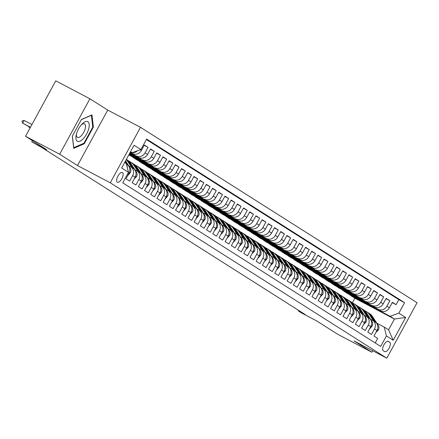 <?xml version="1.0" encoding="UTF-8"?>
<svg xmlns="http://www.w3.org/2000/svg" width="439" height="439" viewBox="0 0 439 439"><rect width="100%" height="100%" fill="white"/><g stroke="black" fill="none" stroke-linecap="round" stroke-linejoin="round"><path stroke-width="0.66" d="M117.273 182.185A5.466 2.343 117.7 0 0 117.345 182.223A5.466 2.343 117.7 0 0 121.921 178.563A5.466 2.343 117.7 0 0 122.503 172.593A5.466 2.343 117.7 0 0 122.437 172.549A5.466 2.343 117.7 0 0 117.861 176.215A5.466 2.343 117.7 0 0 117.273 182.185M89.907 98.78L55.764 80.82L25.528 136.277L59.671 154.237L77.494 165.547L110.271 182.789L140.507 127.326L107.731 110.085L89.907 98.78L59.671 154.237M110.271 182.789L386.814 358.18L417.05 302.723L140.507 127.326M386.814 358.18L354.037 340.938L371.86 352.248L372.678 350.745M371.86 352.248L337.723 334.288L316.486 320.816L301.461 312.914L298.361 310.949L305.187 314.538L41.667 147.405L31.74 141.846L46.764 149.748L25.528 136.277M128.226 172.807L128.945 173.262L125.96 178.733L129.681 181.093L132.666 175.622L135.146 177.197A6.832 6.168 -57.6 0 0 133.341 168.554L130.86 166.979A6.832 6.168 122.4 0 1 132.666 175.622M135.146 177.197L132.161 182.668L135.881 185.028L138.867 179.556L141.347 181.126A6.832 6.168 -57.6 0 0 139.542 172.483L137.061 170.914A6.832 6.168 122.4 0 1 138.867 179.556M141.347 181.126L138.362 186.597L142.082 188.957L145.068 183.486L147.548 185.06A6.832 6.168 -57.6 0 0 145.743 176.418L143.262 174.843A6.832 6.168 122.4 0 1 145.068 183.486M147.548 185.06L144.563 190.531L148.283 192.891L151.268 187.42L153.749 188.995A6.832 6.168 -57.6 0 0 151.943 180.352L149.463 178.777A6.832 6.168 122.4 0 1 151.268 187.42M153.749 188.995L150.764 194.466L154.484 196.826L157.469 191.355L159.944 192.924A6.832 6.168 -57.6 0 0 158.144 184.281L155.664 182.712A6.832 6.168 122.4 0 1 157.469 191.355M159.944 192.924L156.964 198.395L160.685 200.755L163.665 195.284L166.145 196.859A6.832 6.168 -57.6 0 0 164.345 188.216L161.865 186.641A6.832 6.168 122.4 0 1 163.665 195.284M166.145 196.859L163.165 202.33L166.886 204.689L169.866 199.218L172.346 200.793A6.832 6.168 -57.6 0 0 170.546 192.145L168.066 190.575A6.832 6.168 122.4 0 1 169.866 199.218M172.346 200.793L169.366 206.264L173.087 208.624L176.066 203.153L178.547 204.722A6.832 6.168 -57.6 0 0 176.747 196.079L174.267 194.504A6.832 6.168 122.4 0 1 176.066 203.153M178.547 204.722L175.567 210.193L179.288 212.553L182.267 207.082L184.748 208.657A6.832 6.168 -57.6 0 0 182.948 200.014L180.467 198.439A6.832 6.168 122.4 0 1 182.267 207.082M184.748 208.657L181.768 214.128L185.488 216.487L188.468 211.016L190.949 212.586A6.832 6.168 -57.6 0 0 189.143 203.943L186.668 202.374A6.832 6.168 122.4 0 1 188.468 211.016M190.949 212.586L187.969 218.057L191.689 220.416L194.669 214.945L197.149 216.52A6.832 6.168 -57.6 0 0 195.344 207.877L192.864 206.303A6.832 6.168 122.4 0 1 194.669 214.945M197.149 216.52L194.164 221.991L197.885 224.351L200.87 218.88L203.35 220.455A6.832 6.168 -57.6 0 0 201.545 211.812L199.065 210.237A6.832 6.168 122.4 0 1 200.87 218.88M203.35 220.455L200.365 225.926L204.086 228.285L207.071 222.814L209.551 224.384A6.832 6.168 -57.6 0 0 207.746 215.741L205.265 214.172A6.832 6.168 122.4 0 1 207.071 222.814M209.551 224.384L206.566 229.855L210.286 232.215L213.272 226.743L215.752 228.318A6.832 6.168 -57.6 0 0 213.947 219.676L211.466 218.101A6.832 6.168 122.4 0 1 213.272 226.743M215.752 228.318L212.767 233.789L216.487 236.149L219.473 230.678L221.953 232.253A6.832 6.168 -57.6 0 0 220.148 223.61L217.667 222.035A6.832 6.168 122.4 0 1 219.473 230.678M221.953 232.253L218.968 237.724L222.688 240.084L225.673 234.613L228.154 236.182A6.832 6.168 -57.6 0 0 226.348 227.539L223.868 225.97A6.832 6.168 122.4 0 1 225.673 234.613M228.154 236.182L225.169 241.653L228.889 244.013L231.874 238.542L234.355 240.117A6.832 6.168 -57.6 0 0 232.549 231.474L230.069 229.899A6.832 6.168 122.4 0 1 231.874 238.542M234.355 240.117L231.369 245.588L235.09 247.947L238.075 242.476L240.556 244.051A6.832 6.168 -57.6 0 0 238.75 235.408L236.27 233.833A6.832 6.168 122.4 0 1 238.075 242.476M240.556 244.051L237.57 249.522L241.291 251.882L244.276 246.411L246.751 247.98A6.832 6.168 -57.6 0 0 244.951 239.337L242.471 237.768A6.832 6.168 122.4 0 1 244.276 246.411M246.751 247.98L243.771 253.451L247.492 255.811L250.471 250.34L252.952 251.915A6.832 6.168 -57.6 0 0 251.152 243.272L248.672 241.697A6.832 6.168 122.4 0 1 250.471 250.34M252.952 251.915L249.972 257.386L253.693 259.745L256.672 254.274L259.153 255.849A6.832 6.168 -57.6 0 0 257.353 247.206L254.872 245.631A6.832 6.168 122.4 0 1 256.672 254.274M259.153 255.849L256.173 261.32L259.893 263.68L262.873 258.209L265.354 259.778A6.832 6.168 -57.6 0 0 263.554 251.135L261.073 249.566A6.832 6.168 122.4 0 1 262.873 258.209M265.354 259.778L262.374 265.249L266.094 267.609L269.074 262.138L271.554 263.713A6.832 6.168 -57.6 0 0 269.755 255.07L267.274 253.495A6.832 6.168 122.4 0 1 269.074 262.138M271.554 263.713L268.575 269.184L272.295 271.543L275.275 266.072L277.755 267.647A6.832 6.168 -57.6 0 0 275.95 259.005L273.47 257.43A6.832 6.168 122.4 0 1 275.275 266.072M277.755 267.647L274.776 273.118L278.491 275.478L281.476 270.007L283.956 271.576A6.832 6.168 -57.6 0 0 282.151 262.934L279.67 261.364A6.832 6.168 122.4 0 1 281.476 270.007M283.956 271.576L280.971 277.047L284.691 279.407L287.677 273.936L290.157 275.511A6.832 6.168 -57.6 0 0 288.352 266.868L285.871 265.293A6.832 6.168 122.4 0 1 287.677 273.936M290.157 275.511L287.172 280.982L290.892 283.342L293.878 277.871L296.358 279.445A6.832 6.168 -57.6 0 0 294.553 270.797L292.072 269.228A6.832 6.168 122.4 0 1 293.878 277.871M296.358 279.445L293.373 284.916L297.093 287.276L300.078 281.805L302.559 283.374A6.832 6.168 -57.6 0 0 300.753 274.732L298.273 273.157A6.832 6.168 122.4 0 1 300.078 281.805M302.559 283.374L299.574 288.846L303.294 291.205L306.279 285.734L308.76 287.309A6.832 6.168 -57.6 0 0 306.954 278.666L304.474 277.091A6.832 6.168 122.4 0 1 306.279 285.734M308.76 287.309L305.774 292.78L309.495 295.14L312.48 289.669L314.961 291.238A6.832 6.168 -57.6 0 0 313.155 282.595L310.675 281.026A6.832 6.168 122.4 0 1 312.48 289.669M314.961 291.238L311.975 296.709L315.696 299.069L318.681 293.598L321.161 295.173A6.832 6.168 -57.6 0 0 319.356 286.53L316.876 284.955A6.832 6.168 122.4 0 1 318.681 293.598M321.161 295.173L318.176 300.644L321.897 303.003L324.882 297.532L327.362 299.107A6.832 6.168 -57.6 0 0 325.557 290.464L323.077 288.889A6.832 6.168 122.4 0 1 324.882 297.532M327.362 299.107L324.377 304.578L328.098 306.938L331.077 301.467L333.558 303.036A6.832 6.168 -57.6 0 0 331.758 294.393L329.277 292.824A6.832 6.168 122.4 0 1 331.077 301.467M333.558 303.036L330.578 308.507L334.298 310.867L337.278 305.396L339.759 306.971A6.832 6.168 -57.6 0 0 337.959 298.328L335.478 296.753A6.832 6.168 122.4 0 1 337.278 305.396M339.759 306.971L336.779 312.442L340.499 314.801L343.479 309.33L345.959 310.905A6.832 6.168 -57.6 0 0 344.16 302.262L341.679 300.688A6.832 6.168 122.4 0 1 343.479 309.33M345.959 310.905L342.98 316.376L346.7 318.736L349.68 313.265L352.16 314.834A6.832 6.168 -57.6 0 0 350.36 306.192L347.88 304.622A6.832 6.168 122.4 0 1 349.68 313.265M352.16 314.834L349.181 320.305L352.901 322.665L355.881 317.194L358.361 318.769A6.832 6.168 -57.6 0 0 356.561 310.126L354.081 308.551A6.832 6.168 122.4 0 1 355.881 317.194M358.361 318.769L355.381 324.24L359.102 326.6L362.082 321.128L364.562 322.703A6.832 6.168 -57.6 0 0 362.757 314.061L360.276 312.486A6.832 6.168 122.4 0 1 362.082 321.128M364.562 322.703L361.582 328.174L365.297 330.534L368.283 325.063L370.763 326.632A6.832 6.168 -57.6 0 0 368.958 317.99L366.477 316.42A6.832 6.168 122.4 0 1 368.283 325.063M370.763 326.632L367.778 332.103L371.498 334.463L374.483 328.992A6.832 6.168 -57.6 0 0 372.678 320.349A6.832 6.168 -57.6 0 0 372.288 320.124L370.626 319.246M354.717 296.594L344.385 291.364L346.783 293.087L380.651 310.905A6.832 6.168 -57.6 0 0 389.388 307.783L392.367 302.312L396.088 304.671L392.197 302.625M344.302 291.518L378.171 309.33A6.832 6.168 -57.6 0 0 386.907 306.208L389.887 300.737L385.996 298.69M389.887 300.737L386.166 298.377L383.187 303.848A6.832 6.168 -57.6 0 1 374.451 306.971L338.101 287.583L374.451 306.971M342.316 288.725L331.983 283.501L334.386 285.224L368.255 303.042A6.832 6.168 -57.6 0 0 376.986 299.919L379.965 294.448L383.686 296.808L379.795 294.761M336.115 284.796L325.782 279.566L328.185 281.289L362.054 299.107A6.832 6.168 -57.6 0 0 370.785 295.985L373.765 290.514L377.485 292.873L373.594 290.827M329.914 280.861L319.587 275.637L321.985 277.36L355.853 295.173A6.832 6.168 -57.6 0 0 364.584 292.056L367.564 286.585L371.284 288.944L367.394 286.897M323.713 276.927L313.386 271.703L315.784 273.426L349.653 291.244A6.832 6.168 -57.6 0 0 358.383 288.121L361.368 282.65L365.089 285.01L361.193 282.963M317.512 272.998L307.185 267.774L309.583 269.497L343.452 287.309A6.832 6.168 -57.6 0 0 352.182 284.187L355.167 278.716L358.888 281.075L354.997 279.028M311.317 269.063L300.984 263.839L303.382 265.562L337.251 283.38A6.832 6.168 -57.6 0 0 345.981 280.258L348.967 274.787L352.687 277.146L348.796 275.099M305.116 265.129L294.783 259.904L297.181 261.628L331.05 279.445A6.832 6.168 -57.6 0 0 339.781 276.323L342.766 270.852L346.486 273.212L342.596 271.165M298.915 261.2L288.582 255.975L290.98 257.698L324.849 275.511A6.832 6.168 -57.6 0 0 333.58 272.389L336.565 266.917L340.285 269.277L336.395 267.23M292.714 257.265L282.381 252.041L284.779 253.764L318.648 271.582A6.832 6.168 -57.6 0 0 327.379 268.459L330.364 262.988L334.084 265.348L330.194 263.301M286.513 253.33L276.18 248.106L278.578 249.829L312.447 267.647A6.832 6.168 -57.6 0 0 321.178 264.525L324.163 259.054L327.884 261.414L323.993 259.367M280.312 249.401L269.98 244.177L272.378 245.9L306.246 263.713A6.832 6.168 -57.6 0 0 314.977 260.59L317.962 255.119L321.683 257.479L317.792 255.432M274.112 245.467L263.779 240.243L266.177 241.966L300.046 259.784A6.832 6.168 -57.6 0 0 308.782 256.661L311.761 251.19L315.482 253.55L311.591 251.503M267.911 241.532L257.578 236.308L259.976 238.031L293.845 255.849A6.832 6.168 -57.6 0 0 302.581 252.727L305.56 247.256L309.281 249.615L305.39 247.569M261.71 237.603L251.377 232.379L253.775 234.102L287.649 251.915A6.832 6.168 -57.6 0 0 296.38 248.792L299.36 243.321L303.08 245.681L299.189 243.634M255.509 233.669L245.176 228.445L247.58 230.168L281.448 247.986A6.832 6.168 -57.6 0 0 290.179 244.863L293.159 239.392L296.879 241.752L292.989 239.705M249.308 229.74L238.981 224.51L241.379 226.233L275.248 244.051A6.832 6.168 -57.6 0 0 283.978 240.929L286.958 235.458L290.678 237.817L286.788 235.77M243.107 225.805L232.78 220.581L235.178 222.304L269.047 240.117A6.832 6.168 -57.6 0 0 277.777 236.994L280.757 231.523L284.477 233.883L280.587 231.836M236.906 221.871L226.579 216.647L228.977 218.37L262.846 236.187A6.832 6.168 -57.6 0 0 271.576 233.065L274.562 227.594L278.282 229.954L274.386 227.907M230.705 217.942L220.378 212.712L222.776 214.435L256.645 232.253A6.832 6.168 -57.6 0 0 265.375 229.131L268.361 223.66L272.081 226.019L268.191 223.972M224.51 214.007L214.177 208.783L216.575 210.506L250.444 228.318A6.832 6.168 -57.6 0 0 259.175 225.196L262.16 219.725L265.88 222.085L261.99 220.043M218.309 210.072L207.976 204.848L210.374 206.571L244.243 224.389A6.832 6.168 -57.6 0 0 252.974 221.267L255.959 215.796L259.679 218.156L255.789 216.109M212.108 206.143L201.775 200.914L204.173 202.637L238.042 220.455A6.832 6.168 -57.6 0 0 246.773 217.332L249.758 211.861L253.479 214.221L249.588 212.174M205.907 202.209L195.574 196.985L197.973 198.708L231.841 216.52A6.832 6.168 -57.6 0 0 240.572 213.403L243.557 207.932L247.278 210.292L243.387 208.245M199.707 198.274L189.374 193.05L191.772 194.773L225.641 212.591A6.832 6.168 -57.6 0 0 234.371 209.469L237.356 203.998L241.077 206.357L237.186 204.311M193.506 194.345L183.173 189.121L185.571 190.844L219.44 208.657A6.832 6.168 -57.6 0 0 228.17 205.534L231.155 200.063L234.876 202.423L230.985 200.376M187.305 190.411L176.972 185.187L179.37 186.91L213.239 204.728A6.832 6.168 -57.6 0 0 221.975 201.605L224.955 196.134L228.675 198.494L224.784 196.447M181.104 186.476L170.771 181.252L173.169 182.975L207.038 200.793A6.832 6.168 -57.6 0 0 215.774 197.671L218.754 192.2L222.474 194.559L218.584 192.512M174.903 182.547L164.57 177.323L166.968 179.046L200.842 196.859A6.832 6.168 -57.6 0 0 209.573 193.736L212.553 188.265L216.273 190.625L212.383 188.578M168.702 178.613L158.369 173.389L160.773 175.112L194.642 192.93A6.832 6.168 -57.6 0 0 203.372 189.807L206.352 184.336L210.072 186.696L206.182 184.649M162.501 174.678L152.174 169.454L154.572 171.177L188.441 188.995A6.832 6.168 -57.6 0 0 197.171 185.873L200.151 180.402L203.872 182.761L199.981 180.714M156.3 170.749L145.973 165.525L148.371 167.248L182.24 185.06A6.832 6.168 -57.6 0 0 190.97 181.938L193.956 176.467L197.671 178.827L193.78 176.78M150.1 166.815L139.772 161.59L142.17 163.313L176.039 181.131A6.832 6.168 -57.6 0 0 184.77 178.009L187.755 172.538L191.475 174.898L187.579 172.851M143.899 162.885L133.571 157.656L135.969 159.379L169.838 177.197A6.832 6.168 -57.6 0 0 178.569 174.074L181.554 168.603L185.274 170.963L181.384 168.916M128.836 154.857L163.637 173.262A6.832 6.168 -57.6 0 0 172.368 170.14L175.353 164.669L179.074 167.029L175.183 164.982M129.077 154.413L157.436 169.333A6.832 6.168 -57.6 0 0 166.167 166.211L169.152 160.74L172.873 163.099L168.982 161.053M129.362 153.891L151.236 165.399A6.832 6.168 -57.6 0 0 159.966 162.276L162.951 156.805L166.672 159.165L162.781 157.118M129.648 153.37L145.035 161.464A6.832 6.168 -57.6 0 0 153.765 158.342L156.75 152.871L160.471 155.23L156.58 153.184M129.933 152.849L138.834 157.535A6.832 6.168 -57.6 0 0 147.564 154.413L150.55 148.942L154.27 151.301L150.379 149.255M130.213 152.328L132.633 153.601A6.832 6.168 -57.6 0 0 141.369 150.478L144.349 145.007L148.069 147.367L144.179 145.32M130.86 166.979A6.832 6.168 122.4 0 0 130.471 166.754L128.808 165.876M137.061 170.914A6.832 6.168 122.4 0 0 136.672 170.683L135.009 169.811M143.262 174.843A6.832 6.168 122.4 0 0 142.873 174.618L141.21 173.74M149.463 178.777A6.832 6.168 122.4 0 0 149.073 178.552L147.405 177.674M155.664 182.712A6.832 6.168 122.4 0 0 155.274 182.481L153.606 181.609M161.865 186.641A6.832 6.168 122.4 0 0 161.475 186.416L159.807 185.538M168.066 190.575A6.832 6.168 122.4 0 0 167.676 190.35L166.008 189.472M174.267 194.504A6.832 6.168 122.4 0 0 173.877 194.279L172.209 193.407M180.467 198.439A6.832 6.168 122.4 0 0 180.072 198.214L178.41 197.336M186.668 202.374A6.832 6.168 122.4 0 0 186.273 202.149L184.61 201.271M192.864 206.303A6.832 6.168 122.4 0 0 192.474 206.078L190.811 205.205M199.065 210.237A6.832 6.168 122.4 0 0 198.675 210.012L197.012 209.134M205.265 214.172A6.832 6.168 122.4 0 0 204.876 213.947L203.213 213.069M211.466 218.101A6.832 6.168 122.4 0 0 211.077 217.876L209.414 217.003M217.667 222.035A6.832 6.168 122.4 0 0 217.278 221.81L215.615 220.932M223.868 225.97A6.832 6.168 122.4 0 0 223.478 225.739L221.816 224.867M230.069 229.899A6.832 6.168 122.4 0 0 229.679 229.674L228.017 228.801M236.27 233.833A6.832 6.168 122.4 0 0 235.88 233.608L234.212 232.73M242.471 237.768A6.832 6.168 122.4 0 0 242.081 237.537L240.413 236.665M248.672 241.697A6.832 6.168 122.4 0 0 248.282 241.472L246.614 240.599M254.872 245.631A6.832 6.168 122.4 0 0 254.483 245.406L252.815 244.528M261.073 249.566A6.832 6.168 122.4 0 0 260.678 249.336L259.015 248.463M267.274 253.495A6.832 6.168 122.4 0 0 266.879 253.27L265.216 252.392M273.47 257.43A6.832 6.168 122.4 0 0 273.08 257.205L271.417 256.327M279.67 261.364A6.832 6.168 122.4 0 0 279.281 261.134L277.618 260.261M285.871 265.293A6.832 6.168 122.4 0 0 285.482 265.068L283.819 264.19M292.072 269.228A6.832 6.168 122.4 0 0 291.683 269.003L290.02 268.125M298.273 273.157A6.832 6.168 122.4 0 0 297.883 272.932L296.221 272.059M304.474 277.091A6.832 6.168 122.4 0 0 304.084 276.866L302.422 275.988M310.675 281.026A6.832 6.168 122.4 0 0 310.285 280.801L308.622 279.923M316.876 284.955A6.832 6.168 122.4 0 0 316.486 284.73L314.818 283.857M323.077 288.889A6.832 6.168 122.4 0 0 322.687 288.664L321.019 287.786M329.277 292.824A6.832 6.168 122.4 0 0 328.888 292.599L327.22 291.721M335.478 296.753A6.832 6.168 122.4 0 0 335.089 296.528L333.421 295.656M341.679 300.688A6.832 6.168 122.4 0 0 341.29 300.463L339.621 299.585M347.88 304.622A6.832 6.168 122.4 0 0 347.485 304.392L345.822 303.519M354.081 308.551A6.832 6.168 122.4 0 0 353.686 308.326L352.023 307.454M360.276 312.486A6.832 6.168 122.4 0 0 359.887 312.261L358.224 311.383M366.477 316.42A6.832 6.168 122.4 0 0 366.088 316.19L364.425 315.317M389.728 342.277L388.361 341.41A5.295 2.272 117.7 0 0 388.296 341.372A5.295 2.272 117.7 0 0 383.862 344.922A5.295 2.272 117.7 0 0 383.296 350.706L384.657 351.568A5.295 2.272 117.7 0 0 384.729 351.612A5.295 2.272 117.7 0 0 389.157 348.061A5.295 2.272 117.7 0 0 389.728 342.277L387.78 341.257M124.687 162.463L126.284 163.478L128.479 172.346L122.761 182.838L380.701 346.437L386.419 335.945L384.224 327.077L376.827 323.181M128.479 172.346L121.658 168.022L134.082 145.238L140.903 149.562L146.621 139.07L404.56 302.669L398.842 313.161L405.663 317.485L393.24 340.269L386.419 335.945M130.043 152.64L138.834 157.535M129.763 153.162L145.035 161.464M129.478 153.683L151.236 165.399M129.192 154.204L157.436 169.333M128.907 154.726L163.637 173.262M133.489 157.81L169.838 177.197M139.69 161.739L176.039 181.131M145.891 165.673L182.24 185.06M152.092 169.608L188.441 188.995M158.292 173.537L194.642 192.93M164.488 177.471L200.842 196.859M170.689 181.406L207.038 200.793M176.89 185.335L213.239 204.728M183.09 189.269L219.44 208.657M189.291 193.204L225.641 212.591M195.492 197.133L231.841 216.52M201.693 201.067L238.042 220.455M207.894 204.997L244.243 224.389M214.095 208.931L250.444 228.318M220.296 212.866L256.645 232.253M226.497 216.795L262.846 236.187M232.697 220.729L269.047 240.117M238.898 224.664L275.248 244.051M245.099 228.593L281.448 247.986M251.295 232.527L287.649 251.915M257.495 236.462L293.845 255.849M263.696 240.391L300.046 259.784M269.897 244.325L306.246 263.713M276.098 248.26L312.447 267.647M282.299 252.189L318.648 271.582M288.5 256.124L324.849 275.511M294.701 260.058L331.05 279.445M300.902 263.987L337.251 283.38M307.102 267.922L343.452 287.309M313.303 271.851L349.653 291.244M319.504 275.785L355.853 295.173M325.705 279.72L362.054 299.107M331.906 283.649L368.255 303.042M396.088 304.671L398.826 299.65L146.374 139.531M148.069 147.367L145.084 152.838A6.832 6.168 122.4 0 1 136.353 155.96M154.27 151.301L151.285 156.772A6.832 6.168 122.4 0 1 142.554 159.895M160.471 155.23L157.486 160.701A6.832 6.168 122.4 0 1 148.755 163.824M166.672 159.165L163.687 164.636A6.832 6.168 122.4 0 1 154.956 167.758M172.873 163.099L169.888 168.571A6.832 6.168 122.4 0 1 161.157 171.693M179.074 167.029L176.088 172.5A6.832 6.168 122.4 0 1 167.358 175.622M185.274 170.963L182.289 176.434A6.832 6.168 122.4 0 1 173.559 179.556M191.475 174.898L188.49 180.369A6.832 6.168 122.4 0 1 179.76 183.491M197.671 178.827L194.691 184.298A6.832 6.168 122.4 0 1 185.96 187.42M203.872 182.761L200.892 188.232A6.832 6.168 122.4 0 1 192.161 191.355M210.072 186.696L207.093 192.167A6.832 6.168 122.4 0 1 198.362 195.289M216.273 190.625L213.294 196.096A6.832 6.168 122.4 0 1 204.558 199.218M222.474 194.559L219.495 200.03A6.832 6.168 122.4 0 1 210.758 203.153M228.675 198.494L225.695 203.965A6.832 6.168 122.4 0 1 216.959 207.087M234.876 202.423L231.891 207.894A6.832 6.168 122.4 0 1 223.16 211.016M241.077 206.357L238.092 211.828A6.832 6.168 122.4 0 1 229.361 214.951M247.278 210.292L244.293 215.763A6.832 6.168 122.4 0 1 235.562 218.88M253.479 214.221L250.493 219.692A6.832 6.168 122.4 0 1 241.763 222.814M259.679 218.156L256.694 223.627A6.832 6.168 122.4 0 1 247.964 226.749M265.88 222.085L262.895 227.556A6.832 6.168 122.4 0 1 254.165 230.678M272.081 226.019L269.096 231.49A6.832 6.168 122.4 0 1 260.365 234.613M278.282 229.954L275.297 235.425A6.832 6.168 122.4 0 1 266.566 238.547M284.477 233.883L281.498 239.354A6.832 6.168 122.4 0 1 272.767 242.476M290.678 237.817L287.699 243.288A6.832 6.168 122.4 0 1 278.968 246.411M296.879 241.752L293.9 247.223A6.832 6.168 122.4 0 1 285.169 250.345M303.08 245.681L300.1 251.152A6.832 6.168 122.4 0 1 291.364 254.274M309.281 249.615L306.301 255.086A6.832 6.168 122.4 0 1 297.565 258.209M315.482 253.55L312.502 259.021A6.832 6.168 122.4 0 1 303.766 262.143M321.683 257.479L318.698 262.95A6.832 6.168 122.4 0 1 309.967 266.072M327.884 261.414L324.898 266.885A6.832 6.168 122.4 0 1 316.168 270.007M334.084 265.348L331.099 270.819A6.832 6.168 122.4 0 1 322.369 273.941M340.285 269.277L337.3 274.748A6.832 6.168 122.4 0 1 328.57 277.871M346.486 273.212L343.501 278.683A6.832 6.168 122.4 0 1 334.77 281.805M352.687 277.146L349.702 282.617A6.832 6.168 122.4 0 1 340.971 285.74M358.888 281.075L355.903 286.546A6.832 6.168 122.4 0 1 347.172 289.669M365.089 285.01L362.104 290.481A6.832 6.168 122.4 0 1 353.373 293.603M371.284 288.944L368.305 294.415A6.832 6.168 122.4 0 1 359.574 297.532M377.485 292.873L374.505 298.344A6.832 6.168 122.4 0 1 365.775 301.467M383.686 296.808L380.706 302.279A6.832 6.168 122.4 0 1 371.976 305.401M375.213 342.958L377.699 338.398L373.979 336.038L376.964 330.567A6.832 6.168 -57.6 0 0 375.158 321.924L372.678 320.349M384.224 327.077L388.564 329.826L394.452 319.038L390.112 316.283L398.842 313.161M352.319 302.833L354.844 298.202L394.452 319.038L405.663 317.485M354.844 298.202L350.503 295.447L390.112 316.283M32.398 140.639L31.74 141.846M298.663 310.4L298.361 310.949M130.498 151.806L132.172 152.684L130.575 151.674M360.918 300.523L350.503 295.447M350.585 295.299L348.648 294.07M344.385 291.364L342.447 290.135M348.517 292.659L338.101 287.583M338.184 287.435L336.247 286.206M331.983 283.501L330.046 282.272M325.782 279.566L323.845 278.337M319.587 275.637L317.644 274.408M313.386 271.703L311.443 270.473M307.185 267.774L305.248 266.544M300.984 263.839L299.047 262.61M294.783 259.904L292.846 258.675M288.582 255.975L286.645 254.746M282.381 252.041L280.444 250.812M276.18 248.106L274.243 246.877M269.98 244.177L268.042 242.948M263.779 240.243L261.842 239.014M257.578 236.308L255.641 235.079M251.377 232.379L249.44 231.15M245.176 228.445L243.239 227.215M238.981 224.51L237.038 223.281M232.78 220.581L230.837 219.352M226.579 216.647L224.636 215.417M220.378 212.712L218.441 211.483M214.177 208.783L212.24 207.554M207.976 204.848L206.039 203.619M201.775 200.914L199.838 199.69M195.574 196.985L193.637 195.756M189.374 193.05L187.437 191.821M183.173 189.121L181.236 187.892M176.972 185.187L175.035 183.957M170.771 181.252L168.834 180.023M164.57 177.323L162.633 176.094M158.369 173.389L156.432 172.159M152.174 169.454L150.231 168.225M145.973 165.525L144.03 164.296M139.772 161.59L137.835 160.361M133.571 157.656L131.634 156.427M398.826 299.65L404.56 302.669M360.831 300.688L358.893 299.458M354.63 296.753L352.693 295.524M348.429 292.824L346.492 291.595M342.228 288.889L340.291 287.66M336.027 284.955L334.09 283.726M329.826 281.026L327.889 279.797M323.625 277.091L321.688 275.862M317.424 273.157L315.487 271.928M311.224 269.228L309.286 267.999M305.023 265.293L303.086 264.064M298.822 261.359L296.885 260.129M292.626 257.43L290.684 256.2M286.426 253.495L284.483 252.266M280.225 249.561L278.288 248.331M274.024 245.631L272.087 244.402M267.823 241.697L265.886 240.468M261.622 237.768L259.685 236.539M255.421 233.833L253.484 232.604M249.22 229.899L247.283 228.67M243.019 225.97L241.082 224.741M236.819 222.035L234.881 220.806M230.618 218.101L228.681 216.871M224.417 214.172L222.48 212.942M218.216 210.237L216.279 209.008M212.021 206.303L210.078 205.073M205.82 202.374L203.877 201.144M199.619 198.439L197.676 197.21M193.418 194.504L191.481 193.275M187.217 190.575L185.28 189.346M181.016 186.641L179.079 185.412M174.815 182.706L172.878 181.477M168.614 178.777L166.677 177.548M162.414 174.843L160.476 173.614M156.213 170.914L154.276 169.684M150.012 166.979L148.075 165.75M143.811 163.045L141.874 161.815M137.703 158.951L128.989 154.577M137.61 159.116L135.673 157.886M131.502 155.016L129.275 154.056M131.409 155.181L129.472 153.952M128.945 173.262A6.832 6.168 -57.6 0 0 127.14 164.62L126.459 164.186M140.903 149.562L132.172 152.684M137.407 150.813A6.832 6.168 122.4 0 1 132.26 152.651M132.068 152.629A6.832 6.168 122.4 0 1 130.328 152.119M126.783 165.487A6.832 6.168 122.4 0 1 127.354 167.802M388.564 329.826L393.24 340.269M77.494 165.547L107.731 110.085M72.309 136.178L73.741 148.322L84.277 143.767L93.386 127.063L91.954 114.919L81.418 119.474L72.309 136.178M92.744 126.728L93.386 127.063M83.591 143.405L84.277 143.767M375.943 332.433L378.38 329.941A4.527 4.088 -57.6 0 0 378.281 325.42L372.64 316.733A13.066 11.798 -57.6 0 0 369.364 313.473L368.184 312.727A13.066 11.798 -57.6 0 0 367.805 312.502M373.501 320.871L369.539 314.768A13.066 11.798 -57.6 0 0 366.263 311.509A13.066 11.798 -57.6 0 0 364.628 310.658M375.438 322.111L371.465 315.987A13.066 11.798 -57.6 0 0 368.184 312.727M366.263 311.509L367.438 312.255A13.066 11.798 122.4 0 1 370.719 315.515L374.681 321.617M83.41 138.565A11.101 4.758 117.7 0 0 89.21 124.489A11.101 4.758 117.7 0 0 82.055 124.061A11.101 4.758 117.7 0 0 81.742 124.391A11.101 4.758 117.7 0 0 76.166 135.25A11.101 4.758 117.7 0 0 83.41 138.565M76.435 134.109A7.6 3.26 117.7 0 0 77.418 137.352A7.6 3.26 117.7 0 0 81.528 135.475A7.6 3.26 117.7 0 0 85.199 128.693A7.6 3.26 117.7 0 0 84.497 123.902A7.6 3.26 117.7 0 0 81.264 124.928M81.319 119.649L91.4 115.292L92.783 127.063L83.959 143.246L73.752 147.658L72.386 136.046M369.923 328.613L372.179 326.012A4.527 4.088 -57.6 0 0 372.08 321.491L366.439 312.798A13.066 11.798 -57.6 0 0 363.163 309.544L361.983 308.798A13.066 11.798 -57.6 0 0 361.604 308.568M367.3 316.942L363.338 310.834A13.066 11.798 -57.6 0 0 360.062 307.574A13.066 11.798 -57.6 0 0 358.427 306.729M369.237 318.182L365.264 312.052A13.066 11.798 -57.6 0 0 361.983 308.798M360.062 307.574L361.237 308.326A13.066 11.798 122.4 0 1 364.518 311.58L368.48 317.688M363.541 324.569L365.978 322.078A4.527 4.088 -57.6 0 0 365.879 317.556L360.238 308.869A13.066 11.798 -57.6 0 0 356.962 305.61L355.782 304.864A13.066 11.798 -57.6 0 0 355.403 304.633M361.099 313.007L357.143 306.899A13.066 11.798 -57.6 0 0 353.861 303.645A13.066 11.798 -57.6 0 0 352.226 302.795M363.037 314.247L359.064 308.123A13.066 11.798 -57.6 0 0 355.782 304.864M353.861 303.645L355.041 304.392A13.066 11.798 122.4 0 1 358.317 307.651L362.279 313.753M357.346 320.64L359.777 318.143A4.527 4.088 -57.6 0 0 359.678 313.622L354.043 304.935A13.066 11.798 -57.6 0 0 350.761 301.675L349.581 300.929A13.066 11.798 -57.6 0 0 349.208 300.704M354.899 309.072L350.942 302.97A13.066 11.798 -57.6 0 0 347.661 299.711A13.066 11.798 -57.6 0 0 346.025 298.86M356.836 310.313L352.863 304.189A13.066 11.798 -57.6 0 0 349.581 300.929M347.661 299.711L348.84 300.457A13.066 11.798 122.4 0 1 352.116 303.717L356.078 309.824M351.321 316.815L353.576 314.214A4.527 4.088 -57.6 0 0 353.477 309.693L347.842 301A13.066 11.798 -57.6 0 0 344.56 297.746L343.38 297A13.066 11.798 -57.6 0 0 343.007 296.769M348.703 305.143L344.741 299.036A13.066 11.798 -57.6 0 0 341.46 295.776A13.066 11.798 -57.6 0 0 339.824 294.931M350.635 306.384L346.662 300.254A13.066 11.798 -57.6 0 0 343.38 297M341.46 295.776L342.639 296.528A13.066 11.798 122.4 0 1 345.916 299.782L349.878 305.89M344.944 312.771L347.375 310.28A4.527 4.088 -57.6 0 0 347.276 305.758L341.641 297.071A13.066 11.798 -57.6 0 0 338.359 293.812L337.179 293.065A13.066 11.798 -57.6 0 0 336.806 292.835M342.502 301.209L338.54 295.101A13.066 11.798 -57.6 0 0 335.259 291.847A13.066 11.798 -57.6 0 0 333.624 290.997M344.434 302.449L340.461 296.325A13.066 11.798 -57.6 0 0 337.179 293.065M335.259 291.847L336.439 292.594A13.066 11.798 122.4 0 1 339.715 295.853L343.677 301.955M338.743 308.842L341.174 306.351A4.527 4.088 -57.6 0 0 341.076 301.823L335.44 293.137A13.066 11.798 -57.6 0 0 332.158 289.877L330.979 289.131A13.066 11.798 -57.6 0 0 330.605 288.906M336.301 297.274L332.339 291.172A13.066 11.798 -57.6 0 0 329.058 287.913A13.066 11.798 -57.6 0 0 327.423 287.062M338.233 298.515L334.26 292.39A13.066 11.798 -57.6 0 0 330.979 289.131M329.058 287.913L330.238 288.659A13.066 11.798 122.4 0 1 333.519 291.919L337.476 298.026M332.718 305.023L334.973 302.416A4.527 4.088 -57.6 0 0 334.875 297.894L329.239 289.202A13.066 11.798 -57.6 0 0 325.957 285.948L324.783 285.202A13.066 11.798 -57.6 0 0 324.405 284.971M330.101 293.345L326.139 287.238A13.066 11.798 -57.6 0 0 322.857 283.978A13.066 11.798 -57.6 0 0 321.222 283.133M332.032 294.585L328.059 288.456A13.066 11.798 -57.6 0 0 324.783 285.202M322.857 283.978L324.037 284.73A13.066 11.798 122.4 0 1 327.318 287.984L331.275 294.092M326.342 300.973L328.773 298.482A4.527 4.088 -57.6 0 0 328.674 293.96L323.038 285.273A13.066 11.798 -57.6 0 0 319.757 282.014L318.582 281.267A13.066 11.798 -57.6 0 0 318.204 281.037M323.9 289.411L319.938 283.303A13.066 11.798 -57.6 0 0 316.656 280.049A13.066 11.798 -57.6 0 0 315.021 279.199M325.837 290.651L321.858 284.527A13.066 11.798 -57.6 0 0 318.582 281.267M316.656 280.049L317.836 280.795A13.066 11.798 122.4 0 1 321.118 284.055L325.079 290.157M320.141 297.044L322.572 294.553A4.527 4.088 -57.6 0 0 322.473 290.025L316.837 281.339A13.066 11.798 -57.6 0 0 313.556 278.079L312.381 277.333A13.066 11.798 -57.6 0 0 312.003 277.108M317.699 285.476L313.737 279.374A13.066 11.798 -57.6 0 0 310.455 276.115A13.066 11.798 -57.6 0 0 308.82 275.264M319.636 286.716L315.657 280.592A13.066 11.798 -57.6 0 0 312.381 277.333M310.455 276.115L311.635 276.861A13.066 11.798 122.4 0 1 314.917 280.12L318.879 286.228M314.121 293.225L316.371 290.618A4.527 4.088 -57.6 0 0 316.272 286.096L310.636 277.404A13.066 11.798 -57.6 0 0 307.355 274.15L306.181 273.404A13.066 11.798 -57.6 0 0 305.802 273.173M311.498 281.547L307.536 275.44A13.066 11.798 -57.6 0 0 304.254 272.185A13.066 11.798 -57.6 0 0 302.619 271.335M313.435 282.787L309.457 276.658A13.066 11.798 -57.6 0 0 306.181 273.404M304.254 272.185L305.434 272.932A13.066 11.798 122.4 0 1 308.716 276.186L312.678 282.293M307.739 289.175L310.17 286.683A4.527 4.088 -57.6 0 0 310.071 282.162L304.436 273.475A13.066 11.798 -57.6 0 0 301.159 270.215L299.98 269.469A13.066 11.798 -57.6 0 0 299.601 269.239M305.297 277.613L301.335 271.511A13.066 11.798 -57.6 0 0 298.059 268.251A13.066 11.798 -57.6 0 0 296.424 267.4M307.234 278.853L303.256 272.729A13.066 11.798 -57.6 0 0 299.98 269.469M298.059 268.251L299.233 268.997A13.066 11.798 122.4 0 1 302.515 272.257L306.477 278.359M301.538 285.246L303.969 282.754A4.527 4.088 -57.6 0 0 303.87 278.227L298.235 269.541A13.066 11.798 -57.6 0 0 294.959 266.286L293.779 265.535A13.066 11.798 -57.6 0 0 293.4 265.31M299.096 273.684L295.134 267.576A13.066 11.798 -57.6 0 0 291.858 264.316A13.066 11.798 -57.6 0 0 290.223 263.471M301.033 274.918L297.06 268.794A13.066 11.798 -57.6 0 0 293.779 265.535M291.858 264.316L293.032 265.063A13.066 11.798 122.4 0 1 296.314 268.322L300.276 274.43M295.518 281.426L297.774 278.82A4.527 4.088 -57.6 0 0 297.669 274.298L292.034 265.611A13.066 11.798 -57.6 0 0 288.758 262.352L287.578 261.606A13.066 11.798 -57.6 0 0 287.199 261.375M292.895 269.749L288.933 263.641A13.066 11.798 -57.6 0 0 285.657 260.387A13.066 11.798 -57.6 0 0 284.022 259.537M294.832 270.989L290.859 264.86A13.066 11.798 -57.6 0 0 287.578 261.606M285.657 260.387L286.832 261.134A13.066 11.798 122.4 0 1 290.113 264.388L294.075 270.495M289.136 277.377L291.573 274.885A4.527 4.088 -57.6 0 0 291.474 270.364L285.833 261.677A13.066 11.798 -57.6 0 0 282.557 258.417L281.377 257.671A13.066 11.798 -57.6 0 0 280.998 257.441M286.694 265.814L282.732 259.712A13.066 11.798 -57.6 0 0 279.456 256.453A13.066 11.798 -57.6 0 0 277.821 255.602M288.632 267.055L284.659 260.931A13.066 11.798 -57.6 0 0 281.377 257.671M279.456 256.453L280.631 257.199A13.066 11.798 122.4 0 1 283.912 260.459L287.874 266.561M282.935 273.448L285.372 270.956A4.527 4.088 -57.6 0 0 285.273 266.435L279.632 257.742A13.066 11.798 -57.6 0 0 276.356 254.488L275.176 253.737A13.066 11.798 -57.6 0 0 274.798 253.512M280.494 261.885L276.532 255.778A13.066 11.798 -57.6 0 0 273.256 252.518A13.066 11.798 -57.6 0 0 271.62 251.673M282.431 263.12L278.458 256.996A13.066 11.798 -57.6 0 0 275.176 253.737M273.256 252.518L274.435 253.265A13.066 11.798 122.4 0 1 277.711 256.524L281.673 262.632M276.916 269.628L279.171 267.022A4.527 4.088 -57.6 0 0 279.072 262.5L273.437 253.813A13.066 11.798 -57.6 0 0 270.155 250.554L268.975 249.807A13.066 11.798 -57.6 0 0 268.597 249.577M274.293 257.951L270.336 251.843A13.066 11.798 -57.6 0 0 267.055 248.589A13.066 11.798 -57.6 0 0 265.419 247.739M276.23 259.191L272.257 253.062A13.066 11.798 -57.6 0 0 268.975 249.807M267.055 248.589L268.234 249.336A13.066 11.798 122.4 0 1 271.511 252.59L275.472 258.697M270.539 265.579L272.97 263.087A4.527 4.088 -57.6 0 0 272.871 258.566L267.236 249.879A13.066 11.798 -57.6 0 0 263.954 246.619L262.774 245.873A13.066 11.798 -57.6 0 0 262.401 245.648M268.092 254.016L264.135 247.914A13.066 11.798 -57.6 0 0 260.854 244.655A13.066 11.798 -57.6 0 0 259.219 243.804M270.029 255.257L266.056 249.132A13.066 11.798 -57.6 0 0 262.774 245.873M260.854 244.655L262.034 245.401A13.066 11.798 122.4 0 1 265.31 248.661L269.272 254.763M264.338 261.649L266.769 259.158A4.527 4.088 -57.6 0 0 266.671 254.636L261.035 245.944A13.066 11.798 -57.6 0 0 257.753 242.69L256.574 241.938A13.066 11.798 -57.6 0 0 256.2 241.713M261.896 250.087L257.934 243.98A13.066 11.798 -57.6 0 0 254.653 240.72A13.066 11.798 -57.6 0 0 253.018 239.875M263.828 251.327L259.855 245.198A13.066 11.798 -57.6 0 0 256.574 241.938M254.653 240.72L255.833 241.466A13.066 11.798 122.4 0 1 259.109 244.726L263.071 250.834M258.313 257.83L260.568 255.224A4.527 4.088 -57.6 0 0 260.47 250.702L254.834 242.015A13.066 11.798 -57.6 0 0 251.552 238.756L250.373 238.009A13.066 11.798 -57.6 0 0 250 237.779M255.696 246.153L251.734 240.045A13.066 11.798 -57.6 0 0 248.452 236.791A13.066 11.798 -57.6 0 0 246.817 235.941M257.627 247.393L253.654 241.263A13.066 11.798 -57.6 0 0 250.373 238.009M248.452 236.791L249.632 237.537A13.066 11.798 122.4 0 1 252.908 240.791L256.87 246.899M251.937 253.78L254.368 251.289A4.527 4.088 -57.6 0 0 254.269 246.767L248.633 238.081A13.066 11.798 -57.6 0 0 245.352 234.821L244.172 234.075A13.066 11.798 -57.6 0 0 243.799 233.85M249.495 242.218L245.533 236.116A13.066 11.798 -57.6 0 0 242.251 232.857A13.066 11.798 -57.6 0 0 240.616 232.006M251.426 243.458L247.453 237.334A13.066 11.798 -57.6 0 0 244.172 234.075M242.251 232.857L243.431 233.603A13.066 11.798 122.4 0 1 246.713 236.862L250.669 242.97M245.736 249.851L248.167 247.36A4.527 4.088 -57.6 0 0 248.068 242.838L242.432 234.146A13.066 11.798 -57.6 0 0 239.151 230.892L237.976 230.146A13.066 11.798 -57.6 0 0 237.598 229.915M243.294 238.289L239.332 232.182A13.066 11.798 -57.6 0 0 236.05 228.922A13.066 11.798 -57.6 0 0 234.415 228.077M245.225 239.529L241.252 233.4A13.066 11.798 -57.6 0 0 237.976 230.146M236.05 228.922L237.23 229.674A13.066 11.798 122.4 0 1 240.512 232.928L244.468 239.035M239.71 246.032L241.966 243.425A4.527 4.088 -57.6 0 0 241.867 238.904L236.231 230.217A13.066 11.798 -57.6 0 0 232.95 226.958L231.776 226.211A13.066 11.798 -57.6 0 0 231.397 225.981M237.093 234.355L233.131 228.247A13.066 11.798 -57.6 0 0 229.849 224.993A13.066 11.798 -57.6 0 0 228.214 224.142M239.03 235.595L235.052 229.471A13.066 11.798 -57.6 0 0 231.776 226.211M229.849 224.993L231.029 225.739A13.066 11.798 122.4 0 1 234.311 228.999L238.273 235.101M233.515 242.098L235.765 239.491A4.527 4.088 -57.6 0 0 235.666 234.969L230.031 226.283A13.066 11.798 -57.6 0 0 226.749 223.023L225.575 222.277A13.066 11.798 -57.6 0 0 225.196 222.052M230.892 230.42L226.93 224.318A13.066 11.798 -57.6 0 0 223.649 221.058A13.066 11.798 -57.6 0 0 222.013 220.208M232.829 231.66L228.851 225.536A13.066 11.798 -57.6 0 0 225.575 222.277M223.649 221.058L224.828 221.805A13.066 11.798 122.4 0 1 228.11 225.064L232.072 231.172M227.133 238.053L229.564 235.562A4.527 4.088 -57.6 0 0 229.465 231.04L223.83 222.348A13.066 11.798 -57.6 0 0 220.548 219.094L219.374 218.348A13.066 11.798 -57.6 0 0 218.995 218.117M224.691 226.491L220.729 220.383A13.066 11.798 -57.6 0 0 217.448 217.124A13.066 11.798 -57.6 0 0 215.812 216.279M226.628 227.731L222.65 221.602A13.066 11.798 -57.6 0 0 219.374 218.348M217.448 217.124L218.627 217.876A13.066 11.798 122.4 0 1 221.909 221.13L225.871 227.237M221.113 234.234L223.363 231.627A4.527 4.088 -57.6 0 0 223.264 227.106L217.629 218.419A13.066 11.798 -57.6 0 0 214.353 215.159L213.173 214.413A13.066 11.798 -57.6 0 0 212.794 214.183M218.49 222.557L214.528 216.449A13.066 11.798 -57.6 0 0 211.252 213.195A13.066 11.798 -57.6 0 0 209.617 212.344M220.427 223.797L216.449 217.673A13.066 11.798 -57.6 0 0 213.173 214.413M211.252 213.195L212.427 213.941A13.066 11.798 122.4 0 1 215.708 217.201L219.67 223.303M214.912 230.299L217.162 227.698A4.527 4.088 -57.6 0 0 217.064 223.171L211.428 214.484A13.066 11.798 -57.6 0 0 208.152 211.225L206.972 210.479A13.066 11.798 -57.6 0 0 206.593 210.254M212.289 218.622L208.327 212.52A13.066 11.798 -57.6 0 0 205.051 209.26A13.066 11.798 -57.6 0 0 203.416 208.41M214.227 219.862L210.254 213.738A13.066 11.798 -57.6 0 0 206.972 210.479M205.051 209.26L206.226 210.007A13.066 11.798 122.4 0 1 209.507 213.266L213.469 219.374M208.53 226.255L210.967 223.764A4.527 4.088 -57.6 0 0 210.868 219.242L205.227 210.55A13.066 11.798 -57.6 0 0 201.951 207.296L200.771 206.549A13.066 11.798 -57.6 0 0 200.393 206.319M206.089 214.693L202.127 208.585A13.066 11.798 -57.6 0 0 198.851 205.326A13.066 11.798 -57.6 0 0 197.215 204.481M208.026 215.933L204.053 209.804A13.066 11.798 -57.6 0 0 200.771 206.549M198.851 205.326L200.025 206.078A13.066 11.798 122.4 0 1 203.306 209.332L207.268 215.439M202.511 222.436L204.766 219.829A4.527 4.088 -57.6 0 0 204.667 215.308L199.026 206.621A13.066 11.798 -57.6 0 0 195.75 203.361L194.57 202.615A13.066 11.798 -57.6 0 0 194.192 202.384M199.888 210.758L195.926 204.651A13.066 11.798 -57.6 0 0 192.65 201.397A13.066 11.798 -57.6 0 0 191.014 200.546M201.825 211.999L197.852 205.875A13.066 11.798 -57.6 0 0 194.57 202.615M192.65 201.397L193.824 202.143A13.066 11.798 122.4 0 1 197.106 205.403L201.067 211.505M196.31 218.501L198.565 215.9A4.527 4.088 -57.6 0 0 198.466 211.373L192.825 202.686A13.066 11.798 -57.6 0 0 189.549 199.432L188.369 198.68A13.066 11.798 -57.6 0 0 187.991 198.455M193.687 206.829L189.725 200.722A13.066 11.798 -57.6 0 0 186.449 197.462A13.066 11.798 -57.6 0 0 184.814 196.617M195.624 208.064L191.651 201.94A13.066 11.798 -57.6 0 0 188.369 198.68M186.449 197.462L187.629 198.208A13.066 11.798 122.4 0 1 190.905 201.468L194.867 207.576M189.928 214.457L192.364 211.966A4.527 4.088 -57.6 0 0 192.266 207.444L186.63 198.752A13.066 11.798 -57.6 0 0 183.348 195.498L182.169 194.751A13.066 11.798 -57.6 0 0 181.795 194.521M187.486 202.895L183.529 196.787A13.066 11.798 -57.6 0 0 180.248 193.533A13.066 11.798 -57.6 0 0 178.613 192.683M189.423 204.135L185.45 198.005A13.066 11.798 -57.6 0 0 182.169 194.751M180.248 193.533L181.428 194.279A13.066 11.798 122.4 0 1 184.704 197.534L188.666 203.641M183.908 210.638L186.163 208.031A4.527 4.088 -57.6 0 0 186.065 203.509L180.429 194.823A13.066 11.798 -57.6 0 0 177.147 191.563L175.968 190.817A13.066 11.798 -57.6 0 0 175.595 190.586M181.291 198.96L177.329 192.858A13.066 11.798 -57.6 0 0 174.047 189.599A13.066 11.798 -57.6 0 0 172.412 188.748M183.222 200.2L179.249 194.076A13.066 11.798 -57.6 0 0 175.968 190.817M174.047 189.599L175.227 190.345A13.066 11.798 122.4 0 1 178.503 193.604L182.465 199.707M177.707 206.703L179.963 204.102A4.527 4.088 -57.6 0 0 179.864 199.58L174.228 190.888A13.066 11.798 -57.6 0 0 170.947 187.634L169.767 186.882A13.066 11.798 -57.6 0 0 169.394 186.657M175.09 195.031L171.128 188.924A13.066 11.798 -57.6 0 0 167.846 185.664A13.066 11.798 -57.6 0 0 166.211 184.819M177.021 196.266L173.048 190.142A13.066 11.798 -57.6 0 0 169.767 186.882M167.846 185.664L169.026 186.41A13.066 11.798 122.4 0 1 172.302 189.67L176.264 195.778M171.331 202.659L173.762 200.168A4.527 4.088 -57.6 0 0 173.663 195.646L168.027 186.959A13.066 11.798 -57.6 0 0 164.746 183.7L163.566 182.953A13.066 11.798 -57.6 0 0 163.193 182.723M168.889 191.097L164.927 184.989A13.066 11.798 -57.6 0 0 161.645 181.735A13.066 11.798 -57.6 0 0 160.01 180.884M170.82 192.337L166.847 186.207A13.066 11.798 -57.6 0 0 163.566 182.953M161.645 181.735L162.825 182.481A13.066 11.798 122.4 0 1 166.101 185.735L170.063 191.843M165.305 198.84L167.561 196.233A4.527 4.088 -57.6 0 0 167.462 191.711L161.826 183.025A13.066 11.798 -57.6 0 0 158.545 179.765L157.365 179.019A13.066 11.798 -57.6 0 0 156.992 178.794M162.688 187.162L158.726 181.06A13.066 11.798 -57.6 0 0 155.444 177.8A13.066 11.798 -57.6 0 0 153.809 176.95M164.62 188.402L160.647 182.278A13.066 11.798 -57.6 0 0 157.365 179.019M155.444 177.8L156.624 178.547A13.066 11.798 122.4 0 1 159.906 181.806L163.862 187.908M159.105 194.905L161.36 192.304A4.527 4.088 -57.6 0 0 161.261 187.782L155.625 179.09A13.066 11.798 -57.6 0 0 152.344 175.836L151.17 175.084A13.066 11.798 -57.6 0 0 150.791 174.859M156.487 183.233L152.525 177.126A13.066 11.798 -57.6 0 0 149.244 173.866A13.066 11.798 -57.6 0 0 147.608 173.021M158.419 184.468L154.446 178.344A13.066 11.798 -57.6 0 0 151.17 175.084M149.244 173.866L150.423 174.612A13.066 11.798 122.4 0 1 153.705 177.872L157.661 183.979M152.728 190.861L155.159 188.369A4.527 4.088 -57.6 0 0 155.06 183.848L149.425 175.161A13.066 11.798 -57.6 0 0 146.143 171.901L144.969 171.155A13.066 11.798 -57.6 0 0 144.59 170.925M150.286 179.299L146.324 173.191A13.066 11.798 -57.6 0 0 143.043 169.937A13.066 11.798 -57.6 0 0 141.407 169.086M152.223 180.539L148.245 174.409A13.066 11.798 -57.6 0 0 144.969 171.155M143.043 169.937L144.222 170.683A13.066 11.798 122.4 0 1 147.504 173.937L151.466 180.045M146.708 187.041L148.958 184.435A4.527 4.088 -57.6 0 0 148.859 179.913L143.224 171.226A13.066 11.798 -57.6 0 0 139.942 167.967L138.768 167.221A13.066 11.798 -57.6 0 0 138.389 166.996M144.085 175.364L140.123 169.262A13.066 11.798 -57.6 0 0 136.842 166.002A13.066 11.798 -57.6 0 0 135.207 165.152M146.022 176.604L142.044 170.48A13.066 11.798 -57.6 0 0 138.768 167.221M136.842 166.002L138.022 166.749A13.066 11.798 122.4 0 1 141.303 170.008L145.265 176.11M140.507 183.107L142.757 180.506A4.527 4.088 -57.6 0 0 142.659 175.984L137.023 167.292A13.066 11.798 -57.6 0 0 133.741 164.038L132.567 163.292A13.066 11.798 -57.6 0 0 132.188 163.061M137.884 171.435L133.922 165.327A13.066 11.798 -57.6 0 0 130.646 162.068A13.066 11.798 -57.6 0 0 129.006 161.223M139.821 172.675L135.843 166.546A13.066 11.798 -57.6 0 0 132.567 163.292M130.646 162.068L131.821 162.82A13.066 11.798 122.4 0 1 135.102 166.074L139.064 172.181M134.125 179.063L136.556 176.571A4.527 4.088 -57.6 0 0 136.458 172.05L130.822 163.363A13.066 11.798 -57.6 0 0 127.546 160.103L126.377 159.362A13.066 11.798 -57.6 0 1 129.648 162.611L130.822 163.363M131.684 167.5L127.722 161.393A13.066 11.798 -57.6 0 0 126.256 159.587M126.361 159.401A13.066 11.798 122.4 0 1 128.901 162.139L132.863 168.247M133.621 168.741L129.648 162.611M128.106 175.243L130.356 172.637A4.527 4.088 -57.6 0 0 130.257 168.115L125.559 160.872M127.42 164.806L125.241 161.453M125.044 161.815L126.004 163.297M126.388 163.895L126.662 164.318M29.045 126.712L28.848 127.074L30.165 127.765M28.612 126.481L30.11 127.875M24.118 120.445L22.197 120.928L21.95 121.378L22.647 123.139L24.118 120.445L31.921 124.55M30.368 127.403L22.647 123.139L30.45 127.244M130.323 152.135L132.633 153.601M378.171 309.33L380.651 310.905M386.907 306.208L389.388 307.783M140.277 149.787L141.369 150.478M145.084 152.838L147.564 154.413M151.285 156.772L153.765 158.342M157.486 160.701L159.966 162.276M163.687 164.636L166.167 166.211M169.888 168.571L172.368 170.14M176.088 172.5L178.569 174.074M182.289 176.434L184.77 178.009M188.49 180.369L190.97 181.938M194.691 184.298L197.171 185.873M200.892 188.232L203.372 189.807M207.093 192.167L209.573 193.736M213.294 196.096L215.774 197.671M219.495 200.03L221.975 201.605M225.695 203.965L228.17 205.534M231.891 207.894L234.371 209.469M238.092 211.828L240.572 213.403M244.293 215.763L246.773 217.332M250.493 219.692L252.974 221.267M256.694 223.627L259.175 225.196M262.895 227.556L265.375 229.131M269.096 231.49L271.576 233.065M275.297 235.425L277.777 236.994M281.498 239.354L283.978 240.929M287.699 243.288L290.179 244.863M293.9 247.223L296.38 248.792M300.1 251.152L302.581 252.727M306.301 255.086L308.782 256.661M312.502 259.021L314.977 260.59M318.698 262.95L321.178 264.525M324.898 266.885L327.379 268.459M331.099 270.819L333.58 272.389M337.3 274.748L339.781 276.323M343.501 278.683L345.981 280.258M349.702 282.617L352.182 284.187M355.903 286.546L358.383 288.121M362.104 290.481L364.584 292.056M368.305 294.415L370.785 295.985M374.505 298.344L376.986 299.919M380.706 302.279L383.187 303.848M374.483 328.992L376.964 330.567M377.458 329.459L378.319 330.007M371.465 315.987L372.64 316.733M369.539 314.768L370.719 315.515M377.513 324.937L378.281 325.42M371.257 325.529L372.118 326.078M365.264 312.052L366.439 312.798M363.338 310.834L364.518 311.58M371.312 321.002L372.08 321.491M365.056 321.595L365.923 322.144M359.064 308.123L360.238 308.869M357.143 306.899L358.317 307.651M365.111 317.068L365.879 317.556M358.855 317.66L359.722 318.209M352.863 304.189L354.043 304.935M350.942 302.97L352.116 303.717M358.91 313.139L359.678 313.622M352.654 313.731L353.521 314.28M346.662 300.254L347.842 301M344.741 299.036L345.916 299.782M352.709 309.204L353.477 309.693M346.453 309.797L347.32 310.346M340.461 296.325L341.641 297.071M338.54 295.101L339.715 295.853M346.508 305.27L347.276 305.758M340.252 305.862L341.119 306.411M334.26 292.39L335.44 293.137M332.339 291.172L333.519 291.919M340.307 301.341L341.076 301.823M334.052 301.933L334.919 302.482M328.059 288.456L329.239 289.202M326.139 287.238L327.318 287.984M334.106 297.406L334.875 297.894M327.851 297.999L328.718 298.547M321.858 284.527L323.038 285.273M319.938 283.303L321.118 284.055M327.906 293.477L328.674 293.96M321.65 294.064L322.517 294.613M315.657 280.592L316.837 281.339M313.737 279.374L314.917 280.12M321.71 289.542L322.473 290.025M315.449 290.135L316.316 290.684M309.457 276.658L310.636 277.404M307.536 275.44L308.716 276.186M315.509 285.608L316.272 286.096M309.248 286.201L310.115 286.749M303.256 272.729L304.436 273.475M301.335 271.511L302.515 272.257M309.308 281.679L310.071 282.162M303.053 282.266L303.914 282.82M297.06 268.794L298.235 269.541M295.134 267.576L296.314 268.322M303.108 277.744L303.87 278.227M296.852 278.337L297.713 278.886M290.859 264.86L292.034 265.611M288.933 263.641L290.113 264.388M296.907 273.81L297.669 274.298M290.651 274.402L291.512 274.951M284.659 260.931L285.833 261.677M282.732 259.712L283.912 260.459M290.706 269.881L291.474 270.364M284.45 270.473L285.317 271.022M278.458 256.996L279.632 257.742M276.532 255.778L277.711 256.524M284.505 265.946L285.273 266.435M278.249 266.539L279.116 267.088M272.257 253.062L273.437 253.813M270.336 251.843L271.511 252.59M278.304 262.012L279.072 262.5M272.048 262.604L272.915 263.153M266.056 249.132L267.236 249.879M264.135 247.914L265.31 248.661M272.103 258.083L272.871 258.566M265.847 258.675L266.714 259.224M259.855 245.198L261.035 245.944M257.934 243.98L259.109 244.726M265.902 254.148L266.671 254.636M259.647 254.741L260.514 255.289M253.654 241.263L254.834 242.015M251.734 240.045L252.908 240.791M259.701 250.214L260.47 250.702M253.446 250.806L254.313 251.355M247.453 237.334L248.633 238.081M245.533 236.116L246.713 236.862M253.501 246.284L254.269 246.767M247.245 246.877L248.112 247.426M241.252 233.4L242.432 234.146M239.332 232.182L240.512 232.928M247.3 242.35L248.068 242.838M241.044 242.943L241.911 243.491M235.052 229.471L236.231 230.217M233.131 228.247L234.311 228.999M241.104 238.415L241.867 238.904M234.843 239.008L235.71 239.557M228.851 225.536L230.031 226.283M226.93 224.318L228.11 225.064M234.903 234.486L235.666 234.969M228.642 235.079L229.509 235.628M222.65 221.602L223.83 222.348M220.729 220.383L221.909 221.13M228.703 230.552L229.465 231.04M222.441 231.144L223.308 231.693M216.449 217.673L217.629 218.419M214.528 216.449L215.708 217.201M222.502 226.617L223.264 227.106M216.246 227.21L217.107 227.759M210.254 213.738L211.428 214.484M208.327 212.52L209.507 213.266M216.301 222.688L217.064 223.171M210.045 223.281L210.907 223.83M204.053 209.804L205.227 210.55M202.127 208.585L203.306 209.332M210.1 218.754L210.868 219.242M203.844 219.346L204.706 219.895M197.852 205.875L199.026 206.621M195.926 204.651L197.106 205.403M203.899 214.825L204.667 215.308M197.643 215.412L198.51 215.966M191.651 201.94L192.825 202.686M189.725 200.722L190.905 201.468M197.698 210.89L198.466 211.373M191.442 211.483L192.309 212.032M185.45 198.005L186.63 198.752M183.529 196.787L184.704 197.534M191.497 206.956L192.266 207.444M185.242 207.548L186.109 208.097M179.249 194.076L180.429 194.823M177.329 192.858L178.503 193.604M185.296 203.027L186.065 203.509M179.041 203.619L179.908 204.168M173.048 190.142L174.228 190.888M171.128 188.924L172.302 189.67M179.096 199.092L179.864 199.58M172.84 199.685L173.707 200.233M166.847 186.207L168.027 186.959M164.927 184.989L166.101 185.735M172.895 195.157L173.663 195.646M166.639 195.75L167.506 196.299M160.647 182.278L161.826 183.025M158.726 181.06L159.906 181.806M166.694 191.228L167.462 191.711M160.438 191.821L161.305 192.37M154.446 178.344L155.625 179.09M152.525 177.126L153.705 177.872M160.493 187.294L161.261 187.782M154.237 187.887L155.104 188.435M148.245 174.409L149.425 175.161M146.324 173.191L147.504 173.937M154.298 183.359L155.06 183.848M148.036 183.952L148.903 184.501M142.044 170.48L143.224 171.226M140.123 169.262L141.303 170.008M148.097 179.43L148.859 179.913M141.835 180.023L142.702 180.572M135.843 166.546L137.023 167.292M133.922 165.327L135.102 166.074M141.896 175.496L142.659 175.984M135.64 176.088L136.502 176.637M127.722 161.393L128.901 162.139M135.695 171.561L136.458 172.05M129.439 172.154L130.301 172.703M129.494 167.632L130.257 168.115"/></g></svg>
